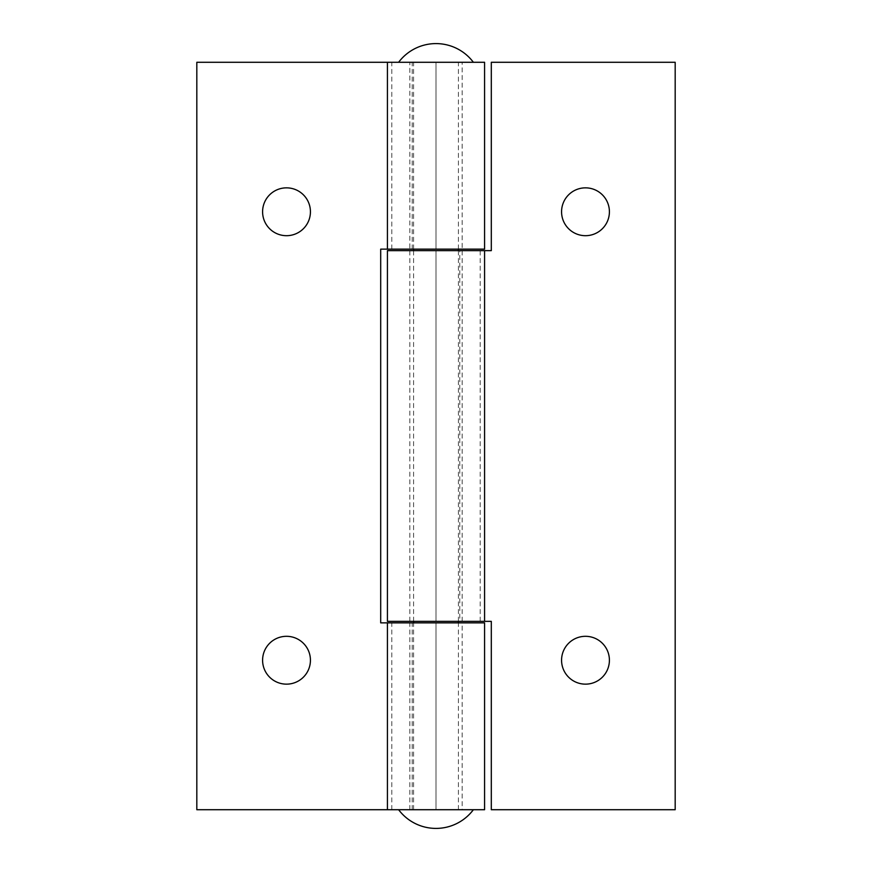 <?xml version="1.0" encoding="UTF-8"?>
<svg xmlns="http://www.w3.org/2000/svg" width="872" height="872" viewBox="0 0 872 872"><rect width="100%" height="100%" fill="white"/><g stroke="black" fill="none" stroke-linecap="round" stroke-linejoin="round"><path stroke-width="0.65" stroke-dasharray="4.36 3.27" d="M433.297 809.717L458.421 809.717L433.297 809.717M433.297 62.283L458.421 62.283L433.297 62.283M440.513 809.717L398.624 809.717L440.513 809.717M440.513 62.283L398.624 62.283L440.513 62.283M585.483 636.309A23.915 23.915 0 0 0 561.568 660.224A23.915 23.915 0 0 0 585.483 684.149A23.915 23.915 0 0 0 609.408 660.224A23.915 23.915 0 0 0 585.483 636.309M585.483 187.851A23.915 23.915 0 0 0 561.568 211.776A23.915 23.915 0 0 0 585.483 235.691A23.915 23.915 0 0 0 609.408 211.776A23.915 23.915 0 0 0 585.483 187.851M459.795 621.365L409.84 621.365L484.581 621.365L459.795 621.365L459.795 250.635L484.581 250.635L436 250.635L491.307 250.635L491.307 62.283L675.179 62.283L675.179 809.717L491.307 809.717L491.307 621.365L387.419 621.365M462.16 621.365L462.16 250.635L459.795 250.635M409.84 621.365L409.84 250.635L462.16 250.635M387.419 250.635L409.84 250.635M480.189 621.365L480.189 250.635M286.517 636.309A23.915 23.915 0 0 0 262.592 660.224A23.915 23.915 0 0 0 286.517 684.149A23.915 23.915 0 0 0 310.432 660.224A23.915 23.915 0 0 0 286.517 636.309M286.517 187.851A23.915 23.915 0 0 0 262.592 211.776A23.915 23.915 0 0 0 286.517 235.691A23.915 23.915 0 0 0 310.432 211.776A23.915 23.915 0 0 0 286.517 187.851M484.581 249.141L436 249.141L462.16 249.141L462.16 62.283L436 62.283L484.581 62.283M462.16 249.141L409.84 249.141L409.84 62.283L462.16 62.283M409.84 249.141L380.693 249.141L380.693 622.859L484.581 622.859M484.581 809.717L196.821 809.717L196.821 62.283L409.84 62.283M391.811 249.141L391.811 62.283M462.16 622.859L387.419 622.859L462.16 622.859L462.16 809.717M409.84 809.717L409.84 622.859M391.811 809.717L391.811 622.859M412.205 809.717L412.205 622.859M412.205 249.141L412.205 62.283M436 621.365L436 250.635L436 621.365M436 249.141L436 62.283L436 249.141M436 809.717L436 622.859L436 809.717M458.421 809.717L458.421 622.859M458.421 621.365L458.421 250.635M458.421 249.141L458.421 62.283M413.579 809.717L413.579 622.859M413.579 621.365L413.579 250.635M413.579 249.141L413.579 62.283"/><path stroke-width="1.31" d="M585.483 684.149A23.915 23.915 0 0 1 561.568 660.224A23.915 23.915 0 0 1 585.483 636.309A23.915 23.915 0 0 1 609.408 660.224A23.915 23.915 0 0 1 585.483 684.149M585.483 235.691A23.915 23.915 0 0 1 561.568 211.776A23.915 23.915 0 0 1 585.483 187.851A23.915 23.915 0 0 1 609.408 211.776A23.915 23.915 0 0 1 585.483 235.691M387.419 621.365L484.581 621.365L484.581 250.635L387.419 250.635L387.419 621.365M484.581 621.365L491.307 621.365L491.307 809.717L675.179 809.717L675.179 62.283L491.307 62.283L491.307 250.635L484.581 250.635M286.517 684.149A23.915 23.915 0 0 1 262.592 660.224A23.915 23.915 0 0 1 286.517 636.309A23.915 23.915 0 0 1 310.432 660.224A23.915 23.915 0 0 1 286.517 684.149M286.517 235.691A23.915 23.915 0 0 1 262.592 211.776A23.915 23.915 0 0 1 286.517 187.851A23.915 23.915 0 0 1 310.432 211.776A23.915 23.915 0 0 1 286.517 235.691M387.419 249.141L484.581 249.141L484.581 62.283L196.821 62.283L196.821 809.717L387.419 809.717L387.419 622.859L380.693 622.859L380.693 249.141L387.419 249.141L387.419 62.283M387.419 622.859L484.581 622.859L484.581 809.717L387.419 809.717M458.421 622.859L458.421 621.365M458.421 250.635L458.421 249.141M398.624 809.717A46.717 46.717 0 0 0 473.376 809.717M473.376 62.283A46.717 46.717 0 0 0 398.624 62.283M413.579 622.859L413.579 621.365M413.579 250.635L413.579 249.141"/></g></svg>
